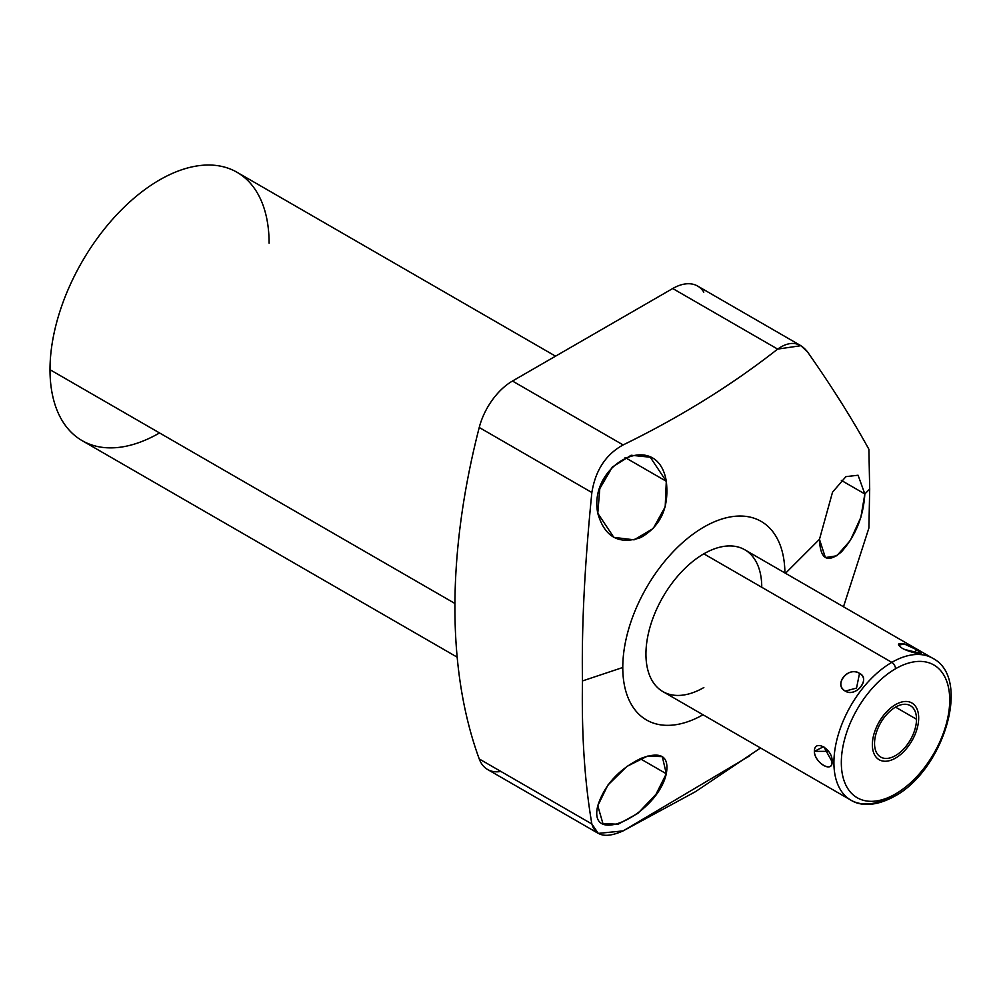 <?xml version="1.0" encoding="UTF-8"?>
<svg xmlns="http://www.w3.org/2000/svg" width="1000" height="1000" viewBox="0 0 1000 1000"><rect width="100%" height="100%" fill="white"/><g stroke="black" fill="none" stroke-linecap="round" stroke-linejoin="round"><path stroke-width="1.5" d="M703.012 714.775A114.637 66.188 -60 0 1 622.775 667.487A114.637 66.188 -60 0 1 703.425 527.325A114.637 66.188 -60 0 1 784.9 572.938A114.637 66.188 120 0 0 703.425 527.325A114.637 66.188 120 0 0 622.775 667.487A114.637 66.188 120 0 0 703.012 714.775M761.75 587.263A81.888 47.275 120 0 0 703.838 553.825A81.888 47.275 120 0 0 645.938 654.125A81.888 47.275 120 0 0 703.838 687.55M785.512 573.288L819.463 539.338C820.25 559.412 827.575 563.6 841.438 551.875C855.638 535.812 863.438 516.512 864.837 493.963L869.688 489.113L868.9 528.025L843.487 606.763L868.9 528.025L869.688 489.113L864.837 493.963L858.075 475.238L845.925 476.637L832.537 492.175L819.463 539.338L785.512 573.288M760.537 747.975L695.55 791.637L623.125 830.9C605.875 838.538 595.462 836.237 591.862 823.975C584.65 781.925 581.525 734.25 582.487 680.925L622.775 667.487L582.487 680.925C581.525 627.463 584.65 564.663 591.862 492.512C595.462 470.275 605.875 454.412 623.125 444.925C680.188 417.088 731.7 385.15 777.65 349.1C789.65 340.65 799.65 341.65 807.663 352.1C831.9 386.712 852.3 419.1 868.9 449.3L869.688 489.113L868.9 449.3C852.3 419.1 831.9 386.712 807.663 352.1L800.9 345.688L777.65 349.1L672.725 288.525A49.787 28.75 -60 0 1 697.613 286.05L800.875 345.675M666.3 773.763C669.4 756.15 660.975 751.012 641.012 758.375C618.837 769.212 604.425 785.013 597.775 805.763C587.425 847.725 657.4 814.35 666.3 773.763L662.312 756.637L647.475 756.125L626.888 766.438L607.825 785.163L597.775 805.763L602.925 823.562L618.15 824.237L637.925 813.337L656 794.275L666.3 773.763L640.225 758.713L666.3 773.763M666.3 481.287C657.55 428.075 587.775 463.65 597.775 513.288C604.525 536.925 618.862 545.025 640.763 537.562C660.788 526.112 669.3 507.362 666.3 481.287L650.25 457.212L631.112 455.25L612.388 467.013L599.8 488.625L597.775 513.288L613.812 537.35L634.113 539.837L653.213 528.5L665.2 506.8L666.3 481.287L625.087 457.488L666.3 481.287M582.487 680.925C581.525 734.25 584.65 781.925 591.862 823.975L479.237 758.95A615.925 355.6 -60 0 1 479.237 427.488L591.862 492.512C584.65 564.663 581.525 627.463 582.487 680.925M598.2 833.35L487.575 769.488A49.787 28.75 -60 0 1 479.237 758.95L591.862 823.975L598.275 833.388L623.125 830.9L749.725 755.837M777.65 349.1C731.7 385.15 680.188 417.088 623.125 444.925L512.475 381.037L672.725 288.525L777.65 349.1M623.125 444.925C605.875 454.412 595.462 470.275 591.862 492.512L479.237 427.488A49.787 28.75 -60 0 1 512.475 381.037L623.125 444.925M500.875 771.45A49.787 28.75 -60 0 1 479.237 758.95A615.925 355.6 -60 0 1 479.237 427.488A49.787 28.75 -60 0 1 512.475 381.037L672.725 288.525A49.787 28.75 -60 0 1 703.812 292.137M457.175 657.175L82.088 440.625A154.925 89.45 -60 0 1 50 369.7L454.913 603.475L50 369.7A154.925 89.45 -60 0 1 117.625 213.787A154.925 89.45 -60 0 1 237.013 172.275L555.55 356.175M159.55 432.95A154.925 89.45 -60 0 1 50 369.7A154.925 89.45 -60 0 1 159.55 179.95A154.925 89.45 -60 0 1 269.1 243.2M607.125 473.587A43.825 25.3 -60 0 1 601.487 484.025A43.825 25.3 -60 0 0 607.125 473.587M841.35 480.4L864.837 493.963L841.35 480.4M819.463 539.338L825.387 557.575L836.812 555.788L850.3 540.487L860.863 517.325L864.837 493.963M850.875 800.138L662.9 691.612A81.888 47.275 -60 0 1 650.35 625.988A81.888 47.275 -60 0 1 703.838 553.825L891.812 662.362A81.888 47.275 120 0 0 838.325 734.513A81.888 47.275 120 0 0 850.875 800.138A81.888 47.275 120 0 0 891.812 796.075A5.238 3.025 -120 0 0 894.438 796.338A5.238 3.025 -120 0 0 895.525 793.938A76.65 44.25 120 0 0 949.725 700.062A76.65 44.25 120 0 0 895.525 668.775A5.238 3.025 -120 0 0 891.812 662.362L703.838 553.825A81.888 47.275 -60 0 1 744.788 549.775L932.763 658.3A81.888 47.275 120 0 0 891.812 662.362A81.888 47.275 -60 0 1 932.763 658.3C972.1 678.312 943.275 770.55 894.438 796.338C873.025 808.112 857.975 804.85 850.875 800.138A81.888 47.275 -60 0 1 838.325 734.513A81.888 47.275 -60 0 1 891.812 662.362A5.238 3.025 60 0 1 895.525 668.775A76.65 44.25 120 0 0 841.325 762.65A76.65 44.25 120 0 0 895.525 793.938A5.238 3.025 60 0 1 894.438 796.338M859.525 673.388C847.85 666.162 833.388 684.15 845.3 691.087C856.325 697.4 870.788 679.412 859.525 673.388C848.675 665.575 833.025 685.025 845.3 691.087L856.525 688.088L859.525 673.388L856.525 688.088L845.3 691.087C855.525 698.012 871.162 678.562 859.525 673.388M814.362 751.363C814.05 762.325 833.263 773.962 831.975 761.525C833.487 749.825 814.362 738.188 814.362 751.363C814.812 763.213 832.812 773.612 831.975 761.525L823.75 746.625L814.362 751.363L828.612 751.363L814.362 751.363M904.375 649.438L920.962 653.4L916.85 649.788L913.688 652.588L916.85 649.788C905.812 642.337 891.363 641.05 902.613 648.512C914.3 654.287 928.75 655.588 916.85 649.788L904.287 643.975L898.775 645.138L901.488 647.812M895.525 793.938A76.65 44.25 120 0 0 949.725 700.062A76.65 44.25 120 0 0 895.525 668.775A76.65 44.25 120 0 0 841.325 762.65A76.65 44.25 120 0 0 895.525 793.938M916.513 719.237A29.675 17.138 -60 0 1 895.525 755.588A29.675 17.138 -60 0 1 874.538 743.475A29.675 17.138 -60 0 1 895.525 707.125A29.675 17.138 -60 0 1 916.513 719.237L895.525 707.125L916.513 719.237A29.675 17.138 120 0 0 910.362 705.662A29.675 17.138 120 0 0 887.5 713.612A29.675 17.138 120 0 0 874.538 743.475A29.675 17.138 120 0 0 880.688 757.062A29.675 17.138 120 0 0 903.55 749.112A29.675 17.138 120 0 0 916.513 719.237M872.362 744.725A32.75 18.913 120 0 0 879.15 759.725A32.75 18.913 120 0 0 904.388 750.95A32.75 18.913 120 0 0 918.688 717.987A32.75 18.913 120 0 0 911.9 702.987A32.75 18.913 120 0 0 886.663 711.762A32.75 18.913 120 0 0 872.362 744.725"/></g></svg>
